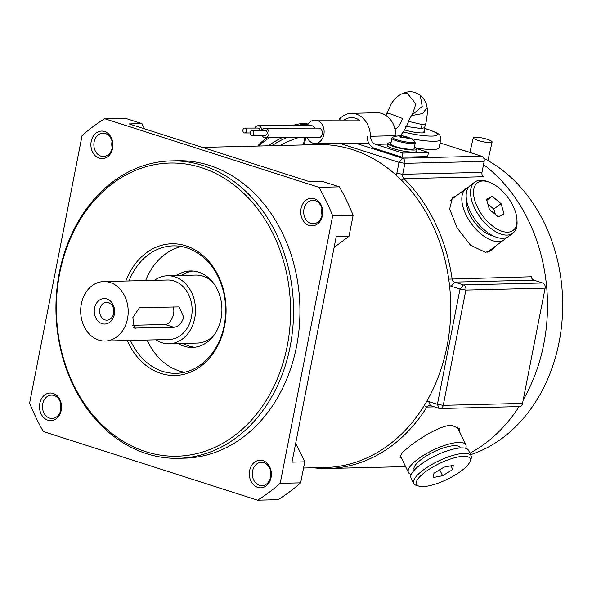 <?xml version="1.0" encoding="UTF-8"?>
<svg xmlns="http://www.w3.org/2000/svg" width="592" height="592" viewBox="0 0 592 592"><rect width="100%" height="100%" fill="white"/><g stroke="black" fill="none" stroke-linecap="round" stroke-linejoin="round"><path stroke-width="0.89" d="M396.048 136.241A8.503 6.786 88.6 0 1 396.018 135.657A23.377 18.67 -91.4 0 0 381.803 113.457A23.377 18.67 -91.4 0 0 376.793 112.732L351.226 113.346A23.377 18.67 -91.4 0 0 339.505 118.948L340.259 120.043M402.9 153.084L402.086 157.206L427.661 156.584L428.467 152.47L402.9 153.084L375.624 144.352A8.503 6.786 88.6 0 1 370.451 136.278A23.377 18.67 -91.4 0 0 356.229 114.078A23.377 18.67 -91.4 0 0 351.226 113.346M359.625 120.413A19.122 15.274 -91.4 0 0 355.422 118.193A19.122 15.274 -91.4 0 0 351.33 117.593A19.122 15.274 -91.4 0 0 344.174 120.035M428.467 152.47L416.901 148.762M402.086 157.206L374.817 148.466A12.75 10.182 88.6 0 1 367.062 136.36M252.436 130.588A2.449 1.909 -90.1 0 0 251.948 130.506A2.449 1.909 -90.1 0 0 250.061 132.638A2.449 1.909 -90.1 0 0 251.459 135.316A2.449 1.909 -90.1 0 0 251.948 135.398A2.449 1.909 -90.1 0 0 253.842 133.267A2.449 1.909 -90.1 0 0 252.436 130.588M251.948 135.398L265.29 135.383A2.449 1.909 -90.1 0 0 267.177 133.252A2.449 1.909 -90.1 0 0 265.771 130.573A2.449 1.909 -90.1 0 0 265.283 130.492L251.948 130.506M262.093 135.39A4.78 3.722 -90.1 0 0 264.343 137.559A4.78 3.722 -90.1 0 0 265.29 137.721A4.78 3.722 -90.1 0 0 268.983 133.548A4.78 3.722 -90.1 0 0 266.237 128.316A4.78 3.722 -90.1 0 0 265.283 128.153A4.78 3.722 -90.1 0 0 262.086 130.492M265.29 137.721L318.651 137.662A4.78 3.722 -90.1 0 0 322.337 133.496A4.78 3.722 -90.1 0 0 319.591 128.257A4.78 3.722 -90.1 0 0 318.637 128.101L265.283 128.153M245.236 128.146A2.449 1.909 -90.1 0 0 244.748 128.064A2.449 1.909 -90.1 0 0 242.861 130.196A2.449 1.909 -90.1 0 0 244.267 132.874A2.449 1.909 -90.1 0 0 244.755 132.956A2.449 1.909 -90.1 0 0 246.642 130.825A2.449 1.909 -90.1 0 0 245.236 128.146M259.999 130.492A2.449 1.909 -90.1 0 0 258.578 128.131A2.449 1.909 -90.1 0 0 258.09 128.05L244.748 128.064M261.812 130.492A4.78 3.722 -90.1 0 0 259.037 125.874A4.78 3.722 -90.1 0 0 258.082 125.711A4.78 3.722 -90.1 0 0 254.893 128.05M314.692 128.101A4.78 3.722 -90.1 0 0 312.398 125.815A4.78 3.722 -90.1 0 0 311.444 125.659L258.082 125.711M391.046 142.65A14.874 2.39 11.1 0 0 390.905 142.657A14.874 2.39 11.1 0 0 387.849 143.486L387.449 145.543A14.874 2.39 11.1 0 0 397.099 149.754A14.874 2.39 11.1 0 0 413.586 152.107A14.874 2.39 11.1 0 0 416.642 151.271L417.042 149.214A14.874 2.39 11.1 0 0 414.4 147.23M387.849 143.486A14.874 2.39 11.1 0 0 397.498 147.697A14.874 2.39 11.1 0 0 413.986 150.05A14.874 2.39 11.1 0 0 417.042 149.214M423.998 131.209A12.75 2.05 -168.9 0 1 424.849 132.194A12.75 2.05 -168.9 0 1 417.619 132.645A12.75 2.05 -168.9 0 1 404.588 129.9M270.662 477.085A11.685 9.331 88.6 0 1 270.47 470.655A11.685 9.331 88.6 0 1 270.507 470.47M252.569 471.091A11.685 9.331 -91.4 0 0 261.923 485.677A11.685 9.331 -91.4 0 0 270.707 476.9A11.685 9.331 -91.4 0 0 261.353 462.315A11.685 9.331 -91.4 0 0 252.569 471.091M322.055 215.14A11.685 9.331 88.6 0 1 321.856 208.71A11.685 9.331 88.6 0 1 321.9 208.525M303.962 209.146A11.685 9.331 -91.4 0 0 313.309 223.732A11.685 9.331 -91.4 0 0 322.092 214.955A11.685 9.331 -91.4 0 0 312.746 200.362A11.685 9.331 -91.4 0 0 303.962 209.146M112.221 147.926A11.685 9.331 88.6 0 1 112.029 141.495A11.685 9.331 88.6 0 1 112.066 141.31M94.128 141.932A11.685 9.331 -91.4 0 0 103.474 156.517A11.685 9.331 -91.4 0 0 112.258 147.741A11.685 9.331 -91.4 0 0 102.912 133.156A11.685 9.331 -91.4 0 0 94.128 141.932M60.828 409.871A11.685 9.331 88.6 0 1 60.636 403.448A11.685 9.331 88.6 0 1 60.673 403.256M42.735 403.877A11.685 9.331 -91.4 0 0 52.089 418.47A11.685 9.331 -91.4 0 0 60.872 409.686A11.685 9.331 -91.4 0 0 51.519 395.101A11.685 9.331 -91.4 0 0 42.735 403.877M112.628 148.296A13.816 11.033 88.6 0 1 99.293 158.242A13.816 11.033 88.6 0 1 91.198 141.436A13.816 11.033 88.6 0 1 104.54 131.491A13.816 11.033 88.6 0 1 112.628 148.296M61.242 410.249A13.816 11.033 88.6 0 1 47.9 420.194A13.816 11.033 88.6 0 1 39.805 403.381A13.816 11.033 88.6 0 1 53.147 393.436A13.816 11.033 88.6 0 1 61.242 410.249M271.077 477.463A13.816 11.033 88.6 0 1 257.735 487.401A13.816 11.033 88.6 0 1 249.639 470.596A13.816 11.033 88.6 0 1 262.981 460.65A13.816 11.033 88.6 0 1 271.077 477.463M322.462 215.51A13.816 11.033 88.6 0 1 309.128 225.456A13.816 11.033 88.6 0 1 301.032 208.65A13.816 11.033 88.6 0 1 314.374 198.705A13.816 11.033 88.6 0 1 322.462 215.51M178.347 458.304L184.741 458.149A148.747 118.792 -91.4 0 0 296.54 346.409A148.747 118.792 -91.4 0 0 177.533 160.743L171.14 160.898A148.747 118.792 88.6 0 1 290.147 346.564A148.747 118.792 88.6 0 1 178.347 458.304A148.747 118.792 88.6 0 1 59.341 272.638A148.747 118.792 88.6 0 1 171.14 160.898M287.224 346.068A146.624 117.098 -91.4 0 0 201.324 167.625A146.624 117.098 -91.4 0 0 59.711 273.193A146.624 117.098 -91.4 0 0 145.602 451.637A146.624 117.098 -91.4 0 0 287.224 346.068M125.822 281.03A65.875 52.607 88.6 0 1 190.972 247.767A65.875 52.607 88.6 0 1 224.575 326A65.875 52.607 88.6 0 1 180.257 375.039A65.875 52.607 88.6 0 1 127.265 340.511M130.447 340.437A63.751 50.912 -91.4 0 0 176.29 373.33A63.751 50.912 -91.4 0 0 224.205 325.445A63.751 50.912 -91.4 0 0 173.197 245.872A63.751 50.912 -91.4 0 0 129.012 280.956M184.578 372.272A63.751 50.912 88.6 0 1 147.068 340.03M194.842 347.238A38.251 30.547 88.6 0 1 183.313 343.404M176.549 275.546A38.251 30.547 88.6 0 1 190.439 270.958A38.251 30.547 88.6 0 1 221.038 318.703A38.251 30.547 88.6 0 1 192.289 347.437A38.251 30.547 88.6 0 1 178.199 343.53M303.555 468.02L325.681 467.488A161.498 128.975 -91.4 0 0 426.78 401.25A161.498 128.975 -91.4 0 0 447.064 346.172A161.498 128.975 -91.4 0 0 449.513 285.381A161.498 128.975 -91.4 0 0 396.677 175.617A8.503 6.786 88.6 0 1 396.869 173.301L399.015 162.356L339.889 143.412M368.927 143.368L356.229 143.39L402.382 158.175A4.248 3.397 88.6 0 1 404.869 163.348L402.723 174.292A4.248 3.397 -91.4 0 0 403.936 178.68A162.556 129.826 88.6 0 1 452.081 278.684A4.248 3.397 -91.4 0 0 454.612 282.088L463.381 284.9A4.248 3.397 88.6 0 1 465.867 290.073L443.26 405.32L522.521 403.396A4.248 3.397 88.6 0 1 520.982 406.001A4.248 3.397 88.6 0 1 519.325 406.593L440.063 408.51A4.248 3.397 88.6 0 1 439.153 408.384L430.384 405.572A4.248 3.397 -91.4 0 0 429.474 405.439A4.248 3.397 -91.4 0 0 427.816 406.031A4.248 3.397 -91.4 0 0 426.899 407.044A162.556 129.826 88.6 0 1 391.66 445.872A162.556 129.826 88.6 0 1 328.264 468.487A162.556 129.826 88.6 0 1 313.42 467.784M426.78 401.25A8.503 6.786 88.6 0 1 428.638 401.517L437.407 404.329L443.26 405.32A4.248 3.397 88.6 0 1 441.721 407.925A4.248 3.397 88.6 0 1 440.063 408.51M459.688 432.019L459.229 428.623L451.622 425.256C441.255 425.226 422.562 436.519 410.707 445.406L402.079 452.673L399.874 457.194L401.62 458.363M489.059 251.696L490.05 250.224M456.365 195.819L452.503 197.373L449.668 209.02L457.031 227.787L470.581 245.303L485.551 252.333L491.871 250.187L495.201 246.383M483.523 164.554A162.556 129.826 88.6 0 1 523.232 399.77M519.073 406.6A162.556 129.826 88.6 0 1 484.989 443.608A162.556 129.826 88.6 0 1 469.893 453.228M462.567 150.146A156.606 125.075 88.6 0 1 472.09 153.195M483.812 158.367A156.606 125.075 88.6 0 1 559.1 342.154A156.606 125.075 88.6 0 1 502.467 438.006A156.606 125.075 88.6 0 1 470.61 454.715M104.244 319.576A8.924 7.126 -91.4 0 0 106.945 320.176A8.924 7.126 -91.4 0 0 113.768 312.791A8.924 7.126 -91.4 0 0 109.217 302.919A8.924 7.126 -91.4 0 0 106.516 302.327A8.924 7.126 -91.4 0 0 99.7 309.705A8.924 7.126 -91.4 0 0 104.244 319.576M100.877 323.202A12.75 10.182 -91.4 0 0 113.975 315.884A12.75 10.182 -91.4 0 0 107.981 299.404A12.75 10.182 -91.4 0 0 94.883 306.73A12.75 10.182 -91.4 0 0 100.877 323.202M183.764 317.334L179.147 306.908L139.512 307.64L132.845 317.549L134.317 328.072L173.826 327.295C178.355 326.762 181.67 323.439 183.764 317.334M132.268 325.304L165.131 324.505A10.626 6.164 107.8 0 0 173.537 314.063A10.626 6.164 107.8 0 0 173.093 306.826M105.154 341.044L169.075 339.497A29.748 23.761 -91.4 0 0 191.801 314.9A29.748 23.761 -91.4 0 0 176.638 281.992A29.748 23.761 -91.4 0 0 167.632 280.016L103.711 281.563A29.748 23.761 -91.4 0 0 80.978 306.16A29.748 23.761 -91.4 0 0 96.148 339.068A29.748 23.761 -91.4 0 0 105.154 341.044A29.748 23.761 -91.4 0 0 127.879 316.454A29.748 23.761 -91.4 0 0 112.717 283.538A29.748 23.761 -91.4 0 0 103.711 281.563M155.933 339.815A33.996 27.151 -91.4 0 0 158.885 341.488A33.996 27.151 -91.4 0 0 169.179 343.745A33.996 27.151 -91.4 0 0 195.153 315.64A33.996 27.151 -91.4 0 0 177.822 278.025A33.996 27.151 -91.4 0 0 167.529 275.768L195.656 275.088A33.996 27.151 88.6 0 1 205.949 277.345A33.996 27.151 88.6 0 1 212.41 281.762M167.529 275.768A33.996 27.151 -91.4 0 0 154.49 280.334M465.638 448.299A31.872 9.442 154.3 0 0 465.845 444.821A31.872 9.442 154.3 0 0 447.167 444.585A31.872 9.442 154.3 0 0 417.952 459.111A31.872 9.442 154.3 0 0 408.406 472.468A31.872 9.442 154.3 0 0 411.262 474.473M468.472 187.324A31.872 16.694 53.3 0 0 466.045 188.604A31.872 16.694 53.3 0 0 465.919 214.622A31.872 16.694 53.3 0 0 504.14 239.716A31.872 16.694 53.3 0 0 506.064 237.755M307.263 125.659A11.685 9.095 89.9 0 1 315.011 120.065A11.685 9.095 89.9 0 1 317.342 120.457A11.685 9.095 89.9 0 1 324.046 133.252A11.685 9.095 89.9 0 1 315.04 143.442A11.685 9.095 89.9 0 1 312.709 143.057A11.685 9.095 89.9 0 1 307.181 137.677M386.776 113.065L391.201 114.108L402.508 118.459C399.741 125.511 397.114 128.908 394.62 128.634M385.814 115.381L391.719 103.015C395.249 98.183 398.867 95.023 402.567 93.536L402.567 93.536C406.808 91.568 411.144 91.257 415.562 92.604L420.224 95.142L422.2 106.412L412.106 114.937M420.224 95.142C424.375 98.931 426.669 103.126 427.113 107.737L422.503 113.575L411.447 115.61M427.113 107.737C428.253 109.387 426.077 123.98 425.441 124.453L422.059 124.512L408.532 121.39M272.105 145.699A25.5 7.555 -25.7 0 1 286.476 137.699M268.265 145.795A31.872 9.442 -25.7 0 1 281.947 137.699M308.018 124.298A31.872 9.442 154.3 0 0 296.614 125.674M269.456 137.714A31.872 9.442 154.3 0 0 258.896 146.017M257.801 146.046A29.748 8.813 -25.7 0 1 267.059 137.714M291.886 125.682A29.748 8.813 -25.7 0 1 307.381 123.898L308.136 124.12M414.333 470.085L414.148 469.7A25.5 7.555 -25.7 0 1 438.591 449.728A25.5 7.555 -25.7 0 1 460.102 447.582L460.287 447.959M471.128 455.788L468.487 450.305A31.872 9.442 154.3 0 0 441.602 452.984A31.872 9.442 154.3 0 0 411.048 477.951L413.69 483.442A31.872 9.442 -25.7 0 1 444.244 458.467A31.872 9.442 -25.7 0 1 471.128 455.788A31.872 9.442 -25.7 0 1 470.98 459.111L469.959 461.642A29.748 8.813 154.3 0 0 444.999 461.042A29.748 8.813 154.3 0 0 418.995 486.173A29.748 8.813 154.3 0 0 441.58 481.844A29.748 8.813 154.3 0 0 469.959 461.642M418.995 486.173L416.376 485.396A31.872 9.442 -25.7 0 1 413.69 483.442M493.158 235.897A25.5 13.357 -126.7 0 1 474.384 222.141A25.5 13.357 -126.7 0 1 466.563 200.222M474.747 182.114L470.396 185.355A31.872 16.694 53.3 0 0 466.548 191.845A31.872 16.694 53.3 0 0 480.438 226.114A31.872 16.694 53.3 0 0 508.498 236.467L512.85 233.226A31.872 16.694 -126.7 0 1 484.789 222.873A31.872 16.694 -126.7 0 1 470.906 188.604A31.872 16.694 -126.7 0 1 474.747 182.114A31.872 16.694 -126.7 0 1 487.009 181.381L488.911 182.047A29.748 15.584 53.3 0 0 473.881 188.789A29.748 15.584 53.3 0 0 491.308 224.997A29.748 15.584 53.3 0 0 516.624 224.383A29.748 15.584 53.3 0 0 516.957 219.669A29.748 15.584 53.3 0 0 488.911 182.047M516.957 219.669L517.053 221.682A31.872 16.694 -126.7 0 1 516.698 226.736A31.872 16.694 -126.7 0 1 512.85 233.226M399.992 136.13L403.241 131.898M490.117 142.598A9.672 1.746 -167.3 0 1 479.424 140.837A9.672 1.746 -167.3 0 1 473.252 137.736A9.672 1.746 -167.3 0 1 475.25 137.137A9.672 1.746 -167.3 0 1 485.943 138.898A9.672 1.746 -167.3 0 1 492.115 141.999A9.672 1.746 -167.3 0 1 490.117 142.598M415.976 148.015A29.748 4.788 11.1 0 0 439.109 147.815L440.722 139.586A29.748 4.788 -168.9 0 1 410.907 138.609M486.439 199.245L489.436 209.494L498.249 216.827L504.066 213.927L501.069 203.678L492.255 196.344L486.439 199.245M495.378 214.437L493.809 209.087L487.875 204.144M486.779 200.422L492.255 196.344M493.809 209.087L501.069 203.678M443.993 467.155L433.988 473.23L433.285 477.522L442.587 475.731L452.584 469.656L453.294 465.364L443.993 467.155M450.756 465.852L452.584 469.656M439.708 469.759L442.587 475.731M424.738 127.635L421.164 128.516L422.059 124.512M405.727 126.362L421.164 128.516M356.229 143.39L315.04 143.442M280.12 145.506A31.872 9.442 -25.7 0 1 298.264 137.684M213.712 335.583A33.996 27.151 88.6 0 1 197.299 343.064L169.179 343.745M181.663 275.428A38.251 30.547 88.6 0 1 192.999 271.032M302.571 144.959A4.248 3.397 -91.4 0 0 303.807 142.613L304.776 137.677M481.644 156.258A4.248 3.397 88.6 0 1 484.138 161.431L404.869 163.348L399.015 162.356L402.382 158.175L481.644 156.258L440.063 142.938M396.869 173.301L402.723 174.292L481.992 172.376L484.138 161.431M481.992 172.376A4.248 3.397 -91.4 0 0 483.205 176.756L403.936 178.68L401.65 180.353M448.714 279.128L531.342 276.767A4.248 3.397 -91.4 0 0 533.873 280.171L454.612 282.088L451.245 286.269A8.503 6.786 88.6 0 1 449.513 285.381M522.521 403.396L545.136 288.149L465.867 290.073L460.014 289.074L451.245 286.269M439.153 408.384L437.407 404.329L460.014 289.074L463.381 284.9L542.642 282.976L533.873 280.171M542.642 282.976A4.248 3.397 88.6 0 1 545.136 288.149M305.738 137.677L304.547 143.73A8.503 6.786 88.6 0 1 304.236 144.922M396.677 175.617A161.498 128.975 -91.4 0 0 317.852 144.589L202.442 147.386M144.463 128.819L141.954 123.61L125.134 118.215L104.673 118.711A212.491 169.704 -91.4 0 0 82.081 135.553L29.6 403.071A212.491 169.704 -91.4 0 0 43.305 431.538L257.594 500.181L278.055 499.685A212.491 169.704 88.6 0 0 300.647 482.843L304.762 461.841L295.726 443.06M257.594 500.181A212.491 169.704 -91.4 0 0 280.186 483.338L332.674 215.821A212.491 169.704 -91.4 0 0 318.97 187.353L339.423 186.857L322.603 181.47L309.816 181.781L129.174 123.92L141.954 123.61M339.423 186.857A212.491 169.704 88.6 0 1 353.128 215.325L349.006 236.334L334.103 247.441M304.762 461.841L291.982 462.152L314.1 349.398L336.226 236.645L349.006 236.334M145.632 280.549A63.751 50.912 88.6 0 1 181.529 246.524M318.97 187.353L104.673 118.711M332.674 215.821L353.128 215.325M280.186 483.338L300.647 482.843M401.517 137.492L401.687 136.308A2.871 0.459 11.1 0 1 401.531 136.116A2.871 0.459 11.1 0 1 401.539 136.086A21.194 16.924 88.6 0 0 398.978 135.886A20.838 12.314 -105.1 0 1 399.918 135.805A20.838 12.314 -105.1 0 1 399.963 135.805A21.253 21.253 0 0 0 399.837 135.812A21.253 21.253 0 0 0 393.073 137.085A11.366 1.828 11.1 0 0 396.921 139.83A11.366 1.828 11.1 0 0 412.58 142.487A11.366 1.828 11.1 0 0 414.629 141.318A21.253 21.253 0 0 0 408.643 137.485A21.194 12.291 -72.2 0 1 408.798 137.559M415.251 142.894A11.899 1.917 11.1 0 1 408.554 143.316A11.899 1.917 11.1 0 1 396.418 140.778A11.899 1.917 11.1 0 1 391.897 138.313L390.772 144.056A11.899 1.917 11.1 0 0 395.286 146.527A11.899 1.917 11.1 0 0 407.422 149.066A11.899 1.917 11.1 0 0 414.126 148.644L415.251 142.894L414.629 141.318M399.963 135.805A20.838 12.314 -105.1 0 1 400.873 135.842L400.902 135.99M408.147 137.3A20.838 16.391 132.7 0 0 406.356 136.774A21.194 12.291 107.8 0 0 404.965 136.308A21.194 12.291 107.8 0 0 404.573 136.234A2.871 0.459 11.1 0 0 403.433 136.042A21.194 16.924 -91.4 0 0 402.449 135.908A21.194 16.924 -91.4 0 0 400.873 135.842M401.687 136.308A21.194 12.291 107.8 0 0 399.674 136.937A20.838 13.401 -125.5 0 1 402.116 137.714A21.194 12.291 -72.2 0 1 404.129 137.085A2.871 0.459 11.1 0 0 405.268 137.277A21.194 16.924 88.6 0 1 407.599 138.646A20.838 9.317 137 0 1 408.576 138.58A20.838 9.317 137 0 1 409.486 138.602A21.194 16.924 -91.4 0 0 407.155 137.233A2.871 0.459 11.1 0 0 407.163 137.218A2.871 0.459 11.1 0 0 407.015 137.018A21.194 12.291 -72.2 0 1 408.643 137.485M407.155 137.233L406.904 138.18M403.278 137.3L403.433 136.042M406.356 136.774L405.934 137.618M406.748 138.084L407.015 137.018M404.573 136.234L404.351 137.129M396.018 135.657L370.451 136.278M387.738 144.056L375.624 144.352M424.138 405.69L426.899 407.044L434.417 406.859M402.567 93.536L407.377 93.403L415.85 103.933L412.358 114.759C412.676 113.96 410.093 116.868 408.487 121.501C407.599 124.364 405.779 127.968 403.026 132.327M403.307 131.912A25.5 4.1 11.1 0 0 433.914 135.982A25.5 4.1 11.1 0 0 428.364 129.596A25.5 4.1 11.1 0 0 424.568 128.434M165.131 324.505L173.826 327.295M133.392 327.554L135.472 328.22M428.638 401.517L430.384 405.572M304.547 143.73L303.807 142.613M244.755 132.956L250.046 132.956M400.111 455.241L408.406 472.468M487.497 252.125L504.14 239.716M359.092 120.021L315.011 120.065M440.722 139.586C440.529 136.493 439.967 134.85 439.02 134.658C439.397 134.088 436.015 132.423 428.889 129.67L424.582 128.368M469.93 152.418L473.252 137.736M487.912 160.565L492.115 141.999M425.433 124.453L424.686 127.347M450.135 200.466L466.045 188.604M456.928 426.284L465.845 444.821M328.264 468.487L405.587 466.614M423.68 132.793L424.73 127.672M404.965 136.308A21.253 21.253 0 0 0 402.449 135.908M391.897 138.313L393.073 137.085"/></g></svg>

